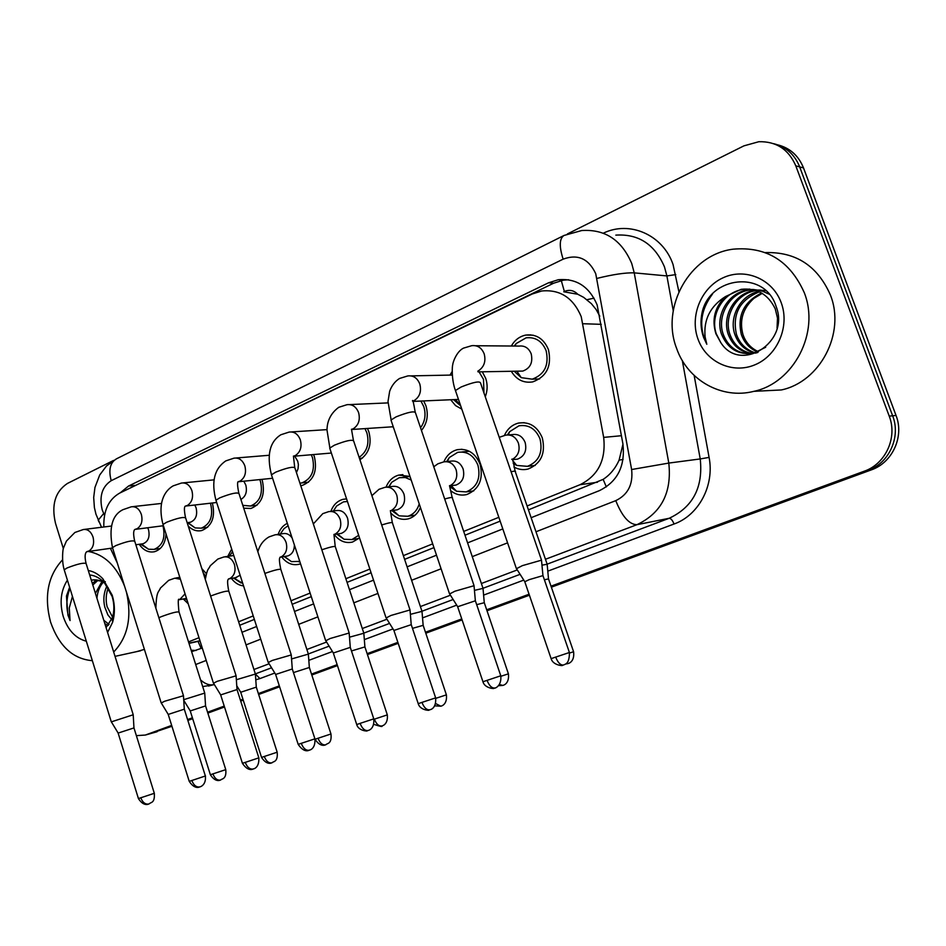 <?xml version="1.0" encoding="UTF-8"?>
<svg xmlns="http://www.w3.org/2000/svg" width="946" height="946" viewBox="0 0 946 946"><rect width="100%" height="100%" fill="white"/><g stroke="black" fill="none" stroke-linecap="round" stroke-linejoin="round"><path stroke-width="1.42" d="M188.23 603.796L183.288 598.96M243.56 585.893C238.83 585.397 234.797 582.913 231.451 578.42M300.544 563.781L299.196 564.23C292.468 565.732 286.65 563.308 281.731 556.958M359.527 537.931L352.551 542.046C345.444 543.607 339.342 541.088 334.245 534.502M420.438 507.505C417.872 513.442 413.84 517.214 408.365 518.834C401.719 520.359 395.818 518.361 390.663 512.85M443.851 461.873C446.618 455.416 451.053 451.372 457.166 449.717C467.702 448.144 475.353 453.016 480.142 464.332C483.548 479.315 479.114 489.378 466.816 494.522C460.962 495.917 455.546 494.604 450.556 490.584M504.443 435.373C507.434 428.845 512.105 424.754 518.467 423.075C529.441 421.467 537.375 426.41 542.306 437.892C545.83 453.323 541.088 463.694 528.093 469.027C523.173 470.245 518.432 469.547 513.891 466.969M165.999 533.863C165.384 543.406 161.589 549.342 154.612 551.695C148.617 552.878 143.485 550.406 139.204 544.293M212.318 503L212.495 503.532C215.463 517.249 211.88 526.248 201.758 530.54C196.851 531.605 192.345 530.127 188.242 526.094M261.865 479.374L262.338 480.698C265.388 494.77 261.593 504.029 250.95 508.463L243.725 508.203M313.54 454.553L314.415 456.823C317.549 471.297 313.516 480.816 302.318 485.393L300.757 485.676M367.45 428.455L368.881 431.873C371.991 444.253 369.011 453.56 359.929 459.78M423.69 400.927L425.913 405.728C428.668 415.152 427.178 423.382 421.455 430.442M393.69 428.077L392.838 426.788M482.271 371.79L485.7 378.341C487.734 384.561 487.592 390.71 485.274 396.752M461.814 409.133L455.534 405.574L450.686 399.744M511.325 346.023C514.766 340.028 519.579 336.386 525.775 335.073C536.287 333.903 543.832 338.739 548.432 349.594C551.979 365.901 546.741 376.674 532.716 381.9C523.623 383.307 516.481 379.772 511.289 371.281M527.088 505.968L580.028 484.719C598.239 475.649 606.114 459.874 603.666 437.383L581.211 316.603C573.217 297.789 560.044 289.251 541.703 290.99L532.291 293.981L119.634 493.114C108.613 499.464 103.339 510.757 103.835 526.981M599.776 316.189L596.134 309.519L591.38 303.666L583.658 297.351L577.758 294.253C573.844 290.316 569.386 289.393 564.372 291.486L561.285 280.548M563.769 291.782L577.758 294.253M528.424 509.847L603.134 479.374C610.075 474.857 615.385 468.459 619.086 460.17L622.976 444.194M239.74 625.259L254.356 619.417M292.172 604.293L311.281 596.654M347.064 582.358L371.08 572.756M404.604 559.346L433.954 547.616M464.983 535.211L500.15 521.151M201.143 648.483L198.033 641.412L200.044 640.974M188.526 641.896L199.003 637.687M238.617 621.782L253.232 615.917M291.013 600.745L310.122 593.071M345.869 578.716L369.862 569.09M403.363 555.633L432.689 543.867M463.694 531.416L498.838 517.308M110.41 548.325L117.292 562.988M386.074 487.131C388.64 480.745 392.862 476.737 398.739 475.105L409.973 476.417M330.887 511.337C333.252 504.963 337.284 500.966 342.984 499.334L346.579 498.885M278.183 534.36C279.957 529.11 283.008 525.432 287.324 523.339M227.773 556.354L231.699 549.106M201.841 568.641L206.453 573.761M449.965 375.101L452.176 371.518M171.936 726.268L149.444 733.895M567.375 233.958L743.911 145.861L758.846 141.711C776.311 141.309 788.633 149.362 795.811 165.857L889.216 416.134C897.742 437.537 885.551 463.954 864.266 471.203L867.789 470.54L551.187 586.674L867.789 470.54C888.992 463.339 901.112 437.064 892.646 415.791C901.112 437.064 888.992 463.339 867.789 470.54L871.278 469.902L551.364 587.182M529.24 594.727L486.859 610.276L529.24 594.727M461.932 619.417L425.629 632.732L461.932 619.417M398.041 642.854L367.296 654.135L398.041 642.854M337.296 665.133L311.648 674.545L337.296 665.133M279.472 686.347L258.506 694.033L279.472 686.347M243.087 699.685L240.556 700.619L243.087 699.685M224.368 706.556L207.706 712.669L224.368 706.556M192.546 718.227L187.722 720.001L192.546 718.227M795.811 165.857L799.689 166.898L892.646 415.791L799.689 166.898C794.699 154.576 786.043 146.831 773.71 143.686C786.043 146.831 794.699 154.576 799.689 166.898L803.521 167.927L896.028 415.448C904.459 436.591 892.374 462.736 871.278 469.902M777.671 144.833C789.945 147.966 798.566 155.664 803.521 167.927M529.405 595.223L487.024 610.761M462.097 619.902L425.795 633.217M398.195 643.327L367.45 654.597M337.45 665.594L311.802 674.995M279.614 686.796L258.648 694.482M243.228 700.135L240.698 701.069M224.509 706.993L207.848 713.107M192.677 718.664L187.852 720.438M157.166 731.684L155.085 732.31M531.132 517.699L599.362 490.655C617.49 481.739 625.353 466.177 622.929 443.946L597.151 304.967C589.311 286.555 576.351 278.148 558.258 279.744L548.562 282.795L128.561 486.019L120.248 492.819M131.459 487.415L553.706 283.185L563.367 280.158L568.546 279.756M63.347 548.621L55.518 523.363C51.202 504.928 55.175 491.624 67.438 483.441L113.555 460.43M171.664 725.405L145.341 735.054L136.378 735.645M864.266 471.203L551.01 586.165M529.062 594.23L486.682 609.78M461.766 618.921L425.464 632.247M397.876 642.369L367.143 653.662M337.143 664.671L311.494 674.084M279.33 685.885L258.364 693.584M242.945 699.236L240.414 700.17M224.226 706.106L207.564 712.22M192.405 717.789L187.58 719.563M145.85 734.876L156.646 731.873M191.624 651.664L202.29 648.022M241.999 632.283L256.638 626.489M294.502 611.471L313.646 603.891M349.488 589.689L373.54 580.158M407.111 566.843L436.508 555.196M467.596 542.874L502.811 528.92M196.141 650.458L191.163 650.233M514.21 371.234L521.246 377.655L532.22 379.169C544.612 374.557 549.248 365.061 546.114 350.659C542.058 341.068 535.389 336.8 526.094 337.84L516.185 343.54L514.246 346.047M519.129 371.139L522.771 371.08C530.28 368.313 533.083 362.555 531.191 353.828C528.743 348.01 524.699 345.432 519.07 346.082L475.661 345.728M542.921 575.369L541.502 560.174L522.346 565.649L516.504 568.676M569.397 652.48L542.957 575.617L529.121 579.673L524.794 581.766M513.217 463.374L516.717 465.432L527.442 466.343C538.924 461.648 543.11 452.484 540 438.861C535.661 428.727 528.637 424.376 518.952 425.806L509.646 431.672L507.446 434.912M514.801 459.437L517.545 459.141C524.498 456.315 527.028 450.769 525.16 442.515C522.523 436.354 518.278 433.729 512.413 434.604L508.581 434.924M547.178 564.254L541.975 565.164M569.575 653.024L573.595 651.747L548.514 578.917L544.376 579.768M483.974 392.992L483.489 379.346L479.031 371.849M474.064 585.704L454.931 591.203L449.634 593.946M500.765 675.763L475.377 600.793L457.663 606.741M453.477 399.626L460.678 405.822M457.663 399.437L458.514 399.508M420.532 427.722C425.05 421.549 426.149 414.537 423.808 406.697L420.923 401.045M410.032 609.957L390.946 615.468L386.145 617.951M430.052 709.725L429.78 709.819C426.622 710.127 424.021 707.643 421.951 702.393L435.645 697.876L411.25 624.667L393.926 630.45M359.113 457.332C367.024 451.81 369.614 443.627 366.871 432.795L364.979 428.621M350.268 647.182L349.169 633.016L330.142 638.515L325.767 640.773M368.254 730.442L367.97 730.537C364.73 730.88 362.117 728.503 360.107 723.371L373.776 718.865L350.292 647.371L333.323 653M299.941 483.217L301.798 482.921C311.695 478.877 315.266 470.481 312.487 457.71L311.269 454.754M296.441 472.574L298.049 468.826L298.392 464.545L297.718 461.151L294.679 456.161M292.267 668.798L291.262 654.939L272.282 660.438L268.297 662.496M309.46 750.143L309.165 750.249C305.854 750.639 303.228 748.333 301.277 743.331L314.912 738.838L292.29 668.976L275.641 674.463M450.296 486.965L456.551 491.258L466.177 491.896C477.032 487.379 480.958 478.487 477.943 465.255C473.733 455.263 466.969 450.97 457.663 452.365L449.303 457.557L446.607 461.601M453.678 485.369L455.984 485.073C462.559 482.354 464.935 476.985 463.114 468.968C460.56 462.901 456.469 460.3 450.84 461.163L446.287 461.624M483.039 588.388L474.454 590.363M508.404 673.812L484.281 602.708L476.689 604.671M411.191 480.036L405.337 477.541L399.236 477.695L391.691 482.306L388.676 486.894M395.333 510.083L397.296 509.811C403.516 507.174 405.751 501.971 403.989 494.179C401.518 488.207 397.568 485.629 392.164 486.469L387.02 487.084M423.134 625.164L421.987 611.364L410.375 614.344M435.787 698.337L446.394 694.861L423.158 625.341L412.48 628.369M391.774 510.592L399.058 515.842L407.726 516.28C413.402 514.541 417.233 510.402 419.22 503.875M347.442 501.486L343.481 501.865L336.634 506.004L333.394 510.994M339.59 533.662L341.281 533.402C347.182 530.872 349.275 525.81 347.572 518.231C345.172 512.342 341.376 509.811 336.185 510.615L330.532 511.384M364.896 646.745L363.832 633.252L349.488 637.178M382.066 725.889L381.806 725.972C378.767 726.303 376.283 724.033 374.38 719.149L387.316 714.88L364.92 646.91L351.463 650.954M336.752 534.112L344.084 539.267L351.924 539.551L358.664 535.33M676.615 348.412C660.485 307.403 689.468 254.628 733.032 249.188C766.201 246.244 789.934 260.718 804.242 292.61C820.229 332.495 793.635 383.047 753.903 391.337C721.597 399.673 687.435 380.044 676.615 348.412M765.255 252.594C795.799 251.683 817.498 265.791 830.363 294.916C845.819 333.299 819.957 381.936 781.337 389.953L757.521 391.147M753.051 289.653L749.48 290.044C729.508 292.882 716.808 315.893 723.099 333.95C727.805 346.177 736.295 352.787 748.582 353.78M755.405 353.13L757.876 352.444M752.236 289.488L747.825 289.902C727.817 292.74 715.093 315.798 721.396 333.903C727.616 348.92 738.4 355.329 753.761 353.13L765.704 347.253M777.044 328.049L777.506 318.152L775.247 308.857C768.14 294.206 756.776 287.702 741.132 289.322L725.476 296.571C714.774 307.072 711.581 319.476 715.909 333.761L720.686 342.428C740.245 373.966 790.312 342.145 776.146 306.551C764.983 269.622 709.949 276.055 702.109 312.452C700.253 321.037 700.75 329.35 703.599 337.403L706.804 344.273L705.113 336.965C703.457 319.689 710.245 306.232 725.476 296.571M756.244 290.564L756.031 290.599C736.189 293.402 723.572 316.212 729.815 334.127C733.8 344.9 741.144 351.356 751.869 353.485M755.452 290.304L754.4 290.457C734.534 293.272 721.893 316.13 728.148 334.08C732.31 345.219 739.949 351.723 751.053 353.591M759.342 291.829C739.76 299.882 732.121 314.037 736.426 334.293C739.737 343.635 745.968 349.795 755.121 352.775M758.574 291.474C739.973 295.542 728.905 317.241 734.782 334.257C738.247 343.942 744.762 350.197 754.317 352.988M762.216 293.355L753.879 298.404C742.87 308.361 739.228 320.387 742.929 334.458C745.649 342.417 750.781 348.152 758.349 351.664M761.625 293.012C743.84 301.75 737.076 315.55 741.309 334.423C744.171 342.712 749.587 348.566 757.545 351.983M749.764 289.098L742.823 289.464C722.709 292.338 709.926 315.55 716.252 333.772L720.686 342.428M769.299 294.241L761.364 290.659L753.075 289.476M766 290.753L759.65 290.044M758.822 290.044L756.303 290.209M761.979 290.848L760.868 291.013L762.464 291.143M781.195 302.685C790.099 326.287 777.458 355.637 754.908 364.813C732.476 374.344 706.094 362.058 697.982 339.058C689.563 316.212 701.057 287.679 723.146 277.757C745.093 267.481 772.622 278.94 781.195 302.685M712.48 294.052C700.371 310.264 698.479 327.009 706.804 344.273M92.341 660.675C72.972 659.031 59.054 646.177 50.576 622.101C43.906 596.548 47.844 575.854 62.377 560.008M88.285 551.423C104.486 554.545 116.595 566.181 124.624 586.331M103.788 620.28L109.05 624.384M104.876 623.769L108.187 625.483M108.246 587.833C105.952 594.053 105.574 600.343 107.111 606.705L113.461 618.873M106.969 585.917C103.776 592.622 103.055 599.681 104.793 607.119L107.939 614.983L112.952 621.014M105.313 581.672L93.051 579.886L91.372 580.406M104.84 583.233C100.465 580.276 95.948 579.248 91.289 580.135M98.1 580.217L92.803 584.995M96.847 579.993L92.27 583.292M103.244 582.239C99.661 586.295 97.556 591.628 96.93 598.239M101.932 581.565L95.416 593.39M113.26 601.029L113.65 603.702M106.07 627.588L112.432 617.549C114.442 610.915 114.336 603.879 112.136 596.453L104.486 582.842C100.051 578.124 95.108 575.487 89.669 574.943M88.285 570.497C93.595 571.431 98.455 574.198 102.878 578.798L112.184 595.164C114.986 604.541 115.116 613.599 112.574 622.35L107.584 632.436M86.323 641.222C75.562 638.337 67.876 630.119 63.252 616.556C59.409 602.673 60.792 590.541 67.403 580.146M69.614 587.265L66.445 596.063L67.946 615.113L70.051 620.564L69.271 607.971L72.44 596.418M144.395 649.394L136.662 651.628M126.492 592.302C132.062 617.336 127.793 637.237 113.674 652.019M69.969 588.412C65.818 599.267 65.842 609.981 70.051 620.564M242.791 505.33L250.43 506.039C259.831 502.125 263.189 493.966 260.493 481.538L259.76 479.587M240.887 499.429C245.747 496.567 247.379 491.766 245.794 485.014L243.808 481.207M237.008 689.398L236.086 675.822L217.166 681.333L213.524 683.213M258.837 757.829L237.02 689.551L220.666 694.92M187.899 522.57L195.16 527.939L201.25 528.164C210.189 524.391 213.358 516.445 210.733 504.336L210.355 503.225M188.916 522.44L190.383 522.251C195.775 519.981 197.679 515.18 196.106 507.86L194.817 505.034M184.293 709.039L183.465 695.748L164.604 701.258L161.258 702.984M205.365 775.968L184.304 709.181L168.222 714.431M141.332 543.985L148.534 549.236L154.115 549.378C162.629 545.712 165.621 537.99 163.067 526.177L162.937 525.787M141.829 543.926L143.118 543.737C148.25 541.538 150.047 536.867 148.522 529.725L147.706 527.75M133.954 727.793L133.209 714.774L111.344 721.857M149.007 803.923L148.699 804.029C145.235 804.526 142.598 802.433 140.8 797.774L154.316 793.304L133.965 727.923L118.132 733.079M288.092 525.716L283.977 528.684L281.057 532.929M292.078 537.884C289.476 534.324 286.342 532.929 282.712 533.686L276.646 534.585M308.372 654.112L291.545 658.948M325.779 744.75L325.519 744.845C322.409 745.212 319.925 743.012 318.057 738.247L330.97 733.978L309.354 667.486L293.449 672.582M284.119 556.567L291.463 561.628L299.764 561.392M286.295 556.201L287.761 555.952C292.137 554.356 294.336 550.678 294.372 544.92M232.515 551.636L231.025 553.907M233.768 555.527L225.16 556.768M274.801 673.032L259.949 678.578L255.408 674.037L236.346 679.736M272.034 762.76L271.774 762.854C268.605 763.256 266.11 761.128 264.301 756.469L277.178 752.212L256.295 687.139L240.71 692.259M233.733 578.018L242.744 583.363M235.306 577.746L240.13 575.274M205.767 576.445L203.142 572.708M204.75 693.087L183.713 699.685M220.666 779.977L220.394 780.072C217.178 780.509 214.683 778.44 212.921 773.887L225.763 769.642L205.578 705.917L190.241 710.943M185.463 598.558L187.095 600.249M186.457 598.369L179.681 599.634L185.061 593.84M601.254 324.336L583.103 323.733M606.351 486.918L603.134 479.374M619.086 460.17L623.095 459.413M586.958 299.705L594.029 298.132M621.439 435.716L603.666 437.383M597.553 482.212L580.028 484.719M199.961 640.726L188.928 643.174M896.028 415.448L889.216 416.134M529.843 335.144L530.564 334.813M553.706 283.185L548.562 282.795M535.98 531.77L615.763 500.647C627.967 494.723 633.252 484.352 631.621 469.523L595.732 273.701C588.649 258.625 577.781 253.776 563.142 259.157L111.214 480.686C102.062 486.682 99.07 496.425 102.239 509.929L104.498 515.357M563.142 259.157C559.062 246.421 559.358 238.522 564.017 235.459L581.707 230.54C605.026 228.991 621.699 239.988 631.739 263.52L634.234 272.862L666.895 275.925L664.482 266.938C654.762 244.281 638.538 233.686 615.822 235.128M99.105 522.133L98.195 520.182L103.658 513.56M603.323 233.189C629.539 220.335 662.921 234.738 673.055 264.502L678.897 291.723M694.151 375.444L709.086 457.403C714.644 485.57 698.633 515.381 674.037 524.013L547.793 571.148M523.788 580.099L483.607 595.105M456.705 605.144L422.531 617.892M393.004 628.913L364.34 639.614M332.448 651.522L308.822 660.343M259.949 678.578L255.787 679.807M596.973 278.396C612.973 274.435 625.401 272.59 634.234 272.862L668.798 463.079L700.229 458.94L682.314 360.556M631.621 469.523L668.798 463.079C671.967 492.641 661.349 513.17 636.93 524.687L669.118 518.302C692.898 507.162 703.268 487.379 700.229 458.94L709.086 457.403M673.233 310.726L666.895 275.925L675.775 274.6M200.587 679.938C205.164 684.041 209.657 685.59 214.068 684.585L208.498 686.051M615.763 500.647C622.149 516.516 629.208 524.533 636.93 524.687L545.452 559.275M517.296 569.918L481.384 583.505M450.438 595.211L420.402 606.563M386.938 619.216L362.294 628.534M326.559 642.05L306.871 649.5M269.09 663.785L253.942 669.508M255.503 673.836L271.561 667.793M308.526 653.887L329.113 646.153M364.044 633.016L389.563 623.414M422.235 611.14L453.146 599.504M483.288 588.176L520.111 574.328M547.427 564.053L669.118 518.302C670.891 518.349 672.535 520.265 674.037 524.013M195.704 664.53L206.228 660.426M246.043 644.888L260.718 639.165M298.7 624.348L317.891 616.863M353.828 602.839L377.939 593.426M411.616 580.288L441.084 568.794M472.255 556.638L507.576 542.85M101.529 527.277L95.948 514.175L94.399 507.6L93.689 497.49L94.955 487.45L99.72 474.975L106.496 465.988L116.476 458.822C110.114 462.606 108.364 469.902 111.214 480.686M134.781 485.428L128.561 486.019M563.615 664.955L565.022 664.34C568.026 663.193 569.48 659.244 569.409 652.504L551.128 658.629M524.711 581.518L551.116 658.605C552.913 665.582 563.887 666.067 562.35 665.298L563.355 665.038C560.41 665.239 557.844 662.567 555.657 657.032M477.848 371.128L478.404 370.844C484.163 366.918 486.078 361.242 484.175 353.828C481.632 347.726 477.458 345.018 471.664 345.704L463.469 348.14C456.339 351.593 452.555 363.299 452.791 364.707C452.105 365.369 451.348 379.63 455.44 390.521L455.806 391.597M541.396 559.76L480.533 383.012C479.752 380.824 473.284 382.16 461.104 387.009L455.44 390.521L516.28 568.274M573.595 651.747C574.991 663.229 566.678 663.785 568.239 663.489L568.085 663.548M565.578 664.021L567.86 663.619L566.287 663.524M512.708 459.141L512.803 459.094C518.361 455.558 520.229 450.225 518.396 443.13C515.759 436.934 511.49 434.273 505.59 435.172L499.24 437.324M547.06 563.911L515.334 471.853C516.09 470.978 514.683 470.942 511.088 471.747M495.089 687.931L495.184 687.896C492.771 688.877 502.03 687.423 500.765 675.787L482.957 681.747M449.421 593.603L457.58 606.528L482.945 681.723C484.659 688.534 495.337 689.019 493.836 688.262L494.817 688.014C491.766 688.262 489.177 685.696 487.048 680.304M413.201 401.009L414.36 400.465C419.823 396.705 421.632 391.206 419.788 383.97C417.316 377.939 413.296 375.266 407.714 375.952L399.531 378.471C395.014 381.344 391.727 385.613 389.657 391.277L388.002 401.506L391.313 421.017M473.946 585.349L415.483 412.823C414.502 410.789 408.045 412.125 396.114 416.855L390.982 420.036L449.445 593.591M351.829 429.342L353.473 428.633C358.664 425.026 360.367 419.693 358.593 412.622C356.181 406.674 352.302 404.037 346.945 404.711L338.763 407.3C327.411 415.566 327.044 426.67 327.009 430.111L330.024 448.983M409.925 609.626L353.709 441.132C352.527 439.24 346.082 440.6 334.387 445.199L329.728 448.097L385.968 617.62L393.843 630.261L418.238 703.694M421.951 702.393L418.227 703.67C419.87 710.316 430.276 710.789 428.834 710.056L430.123 709.701C428.325 709.796 436.567 710.304 435.645 697.876M293.508 456.232L295.519 455.44C300.45 451.975 302.07 446.796 300.343 439.89C298.002 434.025 294.253 431.411 289.109 432.086L280.903 434.746C269.693 441.735 266.547 455.085 271.455 474.797L271.715 475.602M349.086 632.697L294.951 468.045C293.591 466.295 287.17 467.667 275.7 472.16L271.455 474.797L325.613 640.477L333.252 652.823M360.107 723.371L356.737 724.565M238.037 481.821L240.272 480.982C244.979 477.659 246.504 472.622 244.848 465.87C242.566 460.087 238.948 457.521 234.005 458.16L225.775 460.903C214.375 468.648 211.1 481.75 215.948 500.221L216.185 500.954M291.191 654.656L239.019 493.67C237.481 492.05 231.084 493.434 219.827 497.821L215.948 500.221L268.156 662.235L275.582 674.297L298.203 744.407M301.277 743.331L298.191 744.396C305.31 755.003 310.749 748.877 309.165 750.249L309.508 750.131C307.734 750.273 315.704 750.616 314.912 738.838M503 685.353L503.13 685.318C501.569 685.578 509.681 685.152 508.416 673.836L500.919 676.272M498.625 685.696L502.764 685.436L499.594 684.537M450.213 485.535L450.816 485.251C456.102 481.845 457.876 476.678 456.102 469.748C453.536 463.635 449.433 461.021 443.78 461.885L437.939 463.788L433.765 466.768M482.933 588.081L452.401 498.116C453.122 497.064 450.544 497.348 444.679 498.98M446.394 694.861C447.6 705.905 439.594 706.378 441.179 706.083L441.073 706.118M434.817 705.846L440.824 706.201L435.787 703.623M391.75 510.178C396.788 506.902 398.455 501.877 396.752 495.101C394.269 489.094 390.308 486.504 384.88 487.344L379.027 489.295L371.896 495.645M421.904 611.069L392.484 523.103C392.968 521.991 389.362 522.606 381.676 524.971M334.068 534.49L335.404 533.946C340.217 530.801 341.79 525.917 340.146 519.283C337.722 513.371 333.914 510.816 328.7 511.632L322.811 513.631L313.327 523.93M363.761 632.98L335.381 546.918C335.428 545.818 330.911 546.764 321.817 549.756M253.445 768.921L253.469 768.909C251.612 769.051 259.476 769.547 258.837 757.852L242.424 763.316L220.619 694.766L213.382 682.977L163.22 525.148M242.424 763.316C249.236 773.627 254.758 767.703 253.138 769.015C249.768 769.453 247.143 767.23 245.239 762.334M185.227 506.181L187.58 505.353C192.062 502.16 193.504 497.265 191.896 490.655C189.685 484.955 186.196 482.413 181.443 483.051L173.165 485.854C164.533 490.808 157.355 502.811 163.019 524.486L166.555 522.287C177.612 518.006 183.985 516.599 185.688 518.089L236.027 675.574M205.495 775.945L189.235 781.372M205.365 775.992C206.5 786.138 198.707 787.19 200.114 786.8L200.02 786.836M183.406 695.523L134.793 541.396C132.937 540.036 126.587 541.443 115.731 545.629L112.479 547.639L161.139 702.76L168.175 714.301L189.235 781.349C195.751 791.388 201.368 785.665 199.712 786.93C196.295 787.391 193.658 785.239 191.813 780.462M134.888 529.441L137.241 528.637C141.533 525.562 142.893 520.797 141.332 514.328C139.18 508.712 135.81 506.205 131.234 506.82L122.921 509.693C112.207 514.979 108.731 527.632 112.479 547.639L112.669 548.242M86.819 551.66L89.113 550.891C93.216 547.935 94.505 543.288 92.992 536.961C90.899 531.416 87.647 528.944 83.248 529.547L74.888 532.48L66.409 541.088L63.548 547.84C62.956 548.018 61.407 560.753 64.198 569.776L64.363 570.32M133.161 714.561L86.157 563.662C84.17 562.409 77.844 563.828 67.178 567.919L64.198 569.776L111.238 721.668L118.084 732.949L138.435 798.601C144.679 808.345 150.39 802.823 148.699 804.029L149.267 803.828C150.651 802.031 155.026 803.532 154.316 793.304M140.8 797.774L138.435 798.59M280.051 557.253L281.601 556.662C286.189 553.623 287.69 548.869 286.082 542.389C283.741 536.559 280.063 534.041 275.061 534.821L269.125 536.867C263.544 540.024 259.783 544.979 257.832 551.755M308.301 653.875L280.903 569.646C280.3 568.629 274.955 569.894 264.856 573.43M318.057 738.247L315.042 739.287M330.97 733.978C332.022 744.514 326.855 743.118 325.98 744.679L325.519 744.845C327.174 743.627 321.51 749.208 315.053 739.275L314.935 738.909M228.494 578.976L230.162 578.361C234.549 575.44 235.968 570.805 234.407 564.466C232.137 558.719 228.589 556.236 223.788 556.993L217.805 559.074L210.343 565.684C207.99 570.485 207.635 567.482 205.294 579.425M255.325 673.824L228.849 591.356C227.395 590.505 221.388 592.042 210.828 595.956L210.603 596.051M264.301 756.469L261.545 757.439M180.426 579.248L174.726 578.207L168.684 580.336L160.406 588.081C158.55 592.835 156.492 590.458 155.854 608.183M204.691 692.898L179.078 612.109C177.481 611.353 171.498 612.89 161.116 616.733L158.881 617.762M212.921 773.887L210.379 774.762L190.205 710.813L183.749 700.288M179.243 599.74L179.314 599.693C178.037 597.695 177.919 601.703 178.96 611.719M200.032 640.939L188.999 643.386M525.775 335.073L533.248 335.215M518.467 423.075L524.25 422.673M457.166 449.717L462.038 449.267M398.739 475.105L402.878 474.644M342.984 499.334L346.532 498.885M563.367 280.158L558.258 279.744M145.341 735.054L151.017 733.457M202.692 686.583L214.387 684.632M563.721 235.613L116.476 458.822M514.908 346.047L516.185 343.54M532.22 379.169L539.551 378.968M516.906 371.187L521.246 377.655M522.771 371.08L478.002 371.873M524.699 581.53L516.256 568.298M508.25 434.9L509.646 431.672M511.774 459.354C512.33 457.982 513.442 461.92 515.097 471.191M548.491 578.704L547.155 564.277M527.442 466.343L535.2 465.444M512.945 460.808L516.717 465.432M517.545 459.141L512.85 459.638M452.283 375.054L411.072 375.881M475.341 600.556L474.041 585.728M455.582 399.531L460.667 405.822M458.479 399.401L413.26 401.388M415.152 411.829C413.568 402.641 412.669 399.023 412.456 400.998M387.99 402.901L349.784 404.581M411.214 624.466L410.02 609.969M393.24 426.752L351.841 429.484M353.402 440.233L351.474 429.212M373.776 718.865C374.734 730.738 366.575 730.596 368.325 730.418L367.048 730.761C368.455 731.483 358.298 731.033 356.725 724.541L333.264 652.811M327.02 429.626L291.534 431.92M359.468 458.384L362.424 458.112M331.372 453.039L293.508 456.256M294.691 467.229L293.437 456.067M269.113 455.274L236.086 457.994M301.798 482.921L308.55 482.188M272.59 478.274L238.297 481.762M238.77 492.937C237.434 486.161 237.21 482.401 238.12 481.668M461.92 451.963L469.311 451.266M447.257 461.53L449.303 457.557M449.504 485.653L452.188 497.501M484.257 602.507L483.016 588.4M466.177 491.896L473.733 490.891M451.195 485.676L456.551 491.258M455.984 485.073L450.272 485.795M402.854 477.281L409.985 476.477M389.054 486.847L391.691 482.306M390.379 510.615L392.294 522.547M407.726 516.28L415.081 515.18M393.075 510.402L399.058 515.842M397.296 509.811L390.745 510.734M387.316 714.88C388.404 725.771 380.564 726.138 382.149 725.854L381.806 725.972C382.917 727.025 380.292 726.493 373.906 724.388M346.591 501.463L347.395 501.356M333.453 510.994L336.634 506.004M333.962 534.419L335.215 546.41M351.924 539.551L359.054 538.392M337.533 533.982L344.084 539.267M341.281 533.402L334.068 534.525M741.132 289.322L742.823 289.464M747.825 289.902L749.48 290.044M754.4 290.457L756.031 290.599M753.903 391.337L781.337 389.953M91.301 580.17L93.051 579.886M112.432 617.549L112.574 622.35M104.486 582.842L102.878 578.798M115.034 656.358L140.67 650.753M214.009 479.859L183.24 482.874M185.475 517.427C184.103 510.509 184.068 506.725 185.345 506.086L216.681 502.492M250.43 506.039L256.993 505.235M242.637 504.845L243.772 505.708M161.506 503.438L132.807 506.642M134.604 540.793C133.232 534.301 133.339 530.505 134.935 529.405L163.41 525.728M201.25 528.164L207.623 527.312M187.485 522.63L195.16 527.939M190.383 522.251L187.154 522.665M111.427 526.047L84.62 529.37M85.991 563.118C84.62 556.934 84.868 553.126 86.748 551.707L112.408 548.041M154.115 549.378L160.288 548.479M140.505 544.104L148.534 549.236M143.118 543.737L135.846 544.754M280.288 534.052L283.977 528.684M280.087 557.159C280.726 558.412 277.864 555.03 280.749 569.185M309.33 667.332L308.361 654.124M298.581 561.782L299.823 561.569M284.427 556.508L291.463 561.628M287.761 555.952L280.146 557.229M277.178 752.212C278.219 762.653 272.685 761.364 272.2 762.713L271.774 762.854C273.406 761.66 267.824 767.135 261.545 757.415L240.674 692.129M229.417 556.094L232.562 551.802M228.589 578.893C228.979 579.815 226.141 577.19 228.719 590.931M256.283 686.997L255.385 674.049M233.579 578.041L241.053 582.996M236.571 577.521L228.802 578.893M240.662 692.129L236.76 685.779M225.763 769.642C226.792 779.8 221.222 778.688 220.808 779.93L220.394 780.072C222.097 778.925 216.445 784.222 210.379 774.762M179.811 577.344L175.932 577.994M205.554 705.799L204.738 693.099M184.884 598.664L187.001 599.953"/></g></svg>
